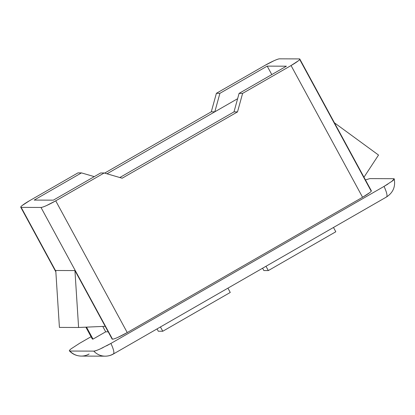 <?xml version="1.0" encoding="UTF-8"?>
<svg xmlns="http://www.w3.org/2000/svg" width="415" height="415" viewBox="0 0 415 415"><rect width="100%" height="100%" fill="white"/><g stroke="black" fill="none" stroke-linecap="round" stroke-linejoin="round"><path stroke-width="0.62" d="M387.916 184.089L384.031 186.418A16.315 3.341 60.1 0 1 386.531 196.975A16.315 3.341 -119.9 0 0 384.031 186.418L110.904 343.433A16.315 3.341 60.1 0 1 113.404 353.99A16.315 3.341 60.1 0 1 112.989 354.099A16.315 15.858 -89.8 0 1 105.12 356.169A16.315 15.858 -89.8 0 1 93.785 351.121L69.886 351.038C69.025 350.841 69.455 350.089 71.188 348.771L79.576 343.319L91.061 336.715L79.576 343.319L71.188 348.771C69.295 350.276 68.864 351.033 69.886 351.038L93.785 351.121C94.812 351.126 96.996 350.379 100.337 348.875L110.904 343.433L384.031 186.418L392.419 180.966C394.312 179.456 394.743 178.704 393.716 178.699L369.822 178.611L365.433 179.923L369.822 178.611L393.716 178.699L394.214 178.917L391.521 181.651M92.27 338.941A13.596 1.572 -28.5 0 0 92.69 339.107L93.012 339.107L86.512 327.134L93.012 339.107L105.701 331.813L93.012 339.107L92.229 338.863M127.244 332.56L118.151 337.245C115.271 338.536 113.394 339.18 112.512 339.18L112.19 339.18L74.939 270.57L55.76 270.497L74.939 270.57L112.19 339.18L112.512 339.18A13.596 1.572 -28.5 0 0 127.244 332.56L55.724 200.834L46.63 205.518C43.751 206.81 41.873 207.453 40.992 207.453L21.17 207.381C20.288 207.376 20.662 206.727 22.291 205.43L29.512 200.736L77.963 172.884L81.475 172.894L77.963 172.884L29.512 200.736A13.596 1.572 151.5 0 0 20.75 207.215A13.596 1.572 151.5 0 0 21.17 207.381L40.992 207.453L112.512 339.18L40.992 207.453A13.596 1.572 151.5 0 0 55.724 200.834L104.17 172.977L100.658 172.967L104.17 172.977L55.724 200.834L127.244 332.56L362.575 197.27L127.244 332.56M299.713 59.49L370.911 190.63C371.799 190.63 371.425 191.279 369.796 192.581L362.575 197.27A13.596 1.572 -28.5 0 0 371.337 190.791M112.989 354.099L113.674 353.705M214.814 111.817L211.297 111.801L216.391 93.302L219.909 93.318L214.814 111.817L106.992 173.802L237.624 98.703L106.992 173.802L214.814 111.817L211.297 111.801L216.391 93.302L264.843 65.451L273.936 60.761C276.81 59.47 278.688 58.826 279.575 58.831L299.391 58.904L279.575 58.831A13.596 1.572 151.5 0 0 264.843 65.451L216.391 93.302L219.909 93.318L214.814 111.817M104.642 173.117L211.297 111.801L104.642 173.117M94.288 176.629L81.475 172.894L34.18 200.087L53.359 200.155L100.658 172.967L53.359 200.155L34.18 200.087L81.475 172.894L94.288 176.629M299.391 58.904C300.273 58.904 299.9 59.553 298.276 60.855L291.055 65.544L242.604 93.396L239.087 93.385L286.381 66.198L267.203 66.125L219.909 93.318L267.203 66.125L271.794 74.581L267.203 66.125L286.381 66.198L239.087 93.385L242.604 93.396L237.51 111.9L233.993 111.884L239.087 93.385L233.993 111.884L237.51 111.9L122.15 178.217L104.17 172.977L122.15 178.217L237.51 111.9L242.604 93.396L291.055 65.544L362.575 197.27L291.055 65.544A13.596 1.572 151.5 0 0 299.812 59.065A13.596 1.572 151.5 0 0 299.391 58.904M119.805 177.532L233.993 111.884L119.805 177.532M92.69 339.107L86.201 327.15L92.69 339.107M55.802 271.166L21.17 207.381L55.802 271.166M74.939 270.57L55.76 270.497L59.418 327.409L55.76 270.497L74.939 270.57L78.596 327.482L59.418 327.409L78.596 327.482L105.213 326.32L78.596 327.482L74.939 270.57M69.886 351.038A16.315 15.858 90.2 0 0 81.221 356.086A16.315 15.858 -89.8 0 1 69.886 351.038L69.44 350.914C72.635 354.244 76.588 355.966 81.299 356.086L105.197 356.169C108.149 356.158 110.883 355.437 113.388 354A16.315 3.341 -119.9 0 0 110.904 343.433L106.588 345.814M386.531 196.975A16.315 3.341 60.1 0 1 386.116 197.084M89.09 354.011A16.315 15.858 -89.8 0 1 81.21 356.086M103.242 347.516L100.337 348.875C97.484 350.187 95.3 350.94 93.785 351.121A16.315 15.858 90.2 0 0 105.109 356.169M378.527 155.054L334.423 122.809L378.527 155.054L363.971 177.226L378.527 155.054M108.196 331.824L105.701 331.813L102.775 326.429L105.701 331.813L108.196 331.824M262.591 268.225L263.852 270.554L268.329 270.57L265.994 266.269L268.329 270.57L263.852 270.554L262.591 268.225M227.928 288.155L230.263 292.456L162.779 331.248L158.302 331.232L162.779 331.248L160.439 326.947L162.779 331.248L230.263 292.456L227.928 288.155M157.036 328.908L158.302 331.232L157.036 328.908M333.478 227.472L335.813 231.772L268.329 270.57L335.813 231.772L333.478 227.472M20.797 207.303L55.849 271.861M85.874 327.165L92.28 338.962M299.801 59.044L371.326 190.77M394.214 178.917C395.656 186.641 393.088 192.664 386.51 196.985L113.388 354"/></g></svg>
